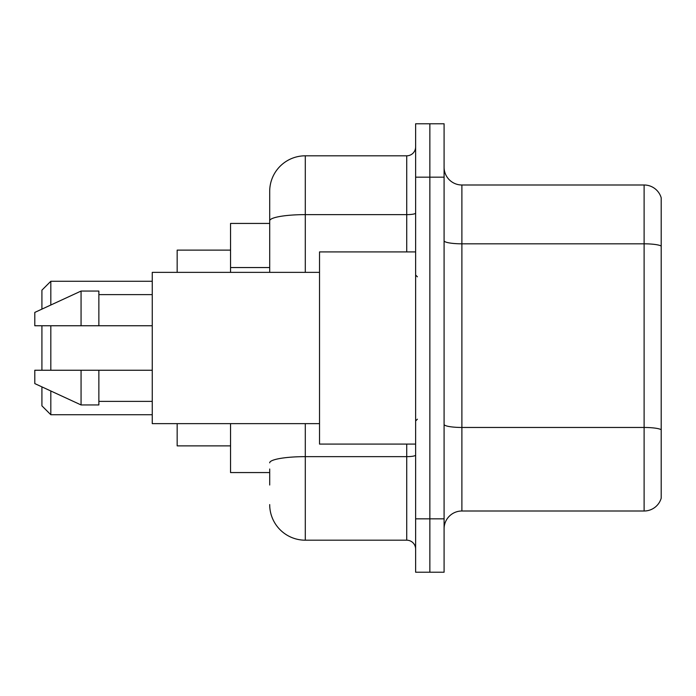 <?xml version="1.0" encoding="UTF-8"?>
<svg xmlns="http://www.w3.org/2000/svg" width="696" height="696" viewBox="0 0 696 696"><rect width="100%" height="100%" fill="white"/><g stroke="black" fill="none" stroke-linecap="round" stroke-linejoin="round"><path stroke-width="1.04" d="M269.7 255.093L269.7 220.815L269.7 223.433L230.55 223.433L230.55 272.371M269.7 472.567L230.55 472.567L230.55 423.629M269.7 485.025L269.7 469.008M415.625 518.833L415.625 572.225L429.858 572.225L429.858 518.833L429.858 572.225L444.091 572.225L444.091 518.833L429.858 518.833L429.858 177.167L429.858 518.833L415.625 518.833L415.625 177.167L429.858 177.167L429.858 123.775L429.858 177.167L444.091 177.167L444.091 518.833M444.091 177.167L444.091 123.775L415.625 123.775L415.625 177.167M305.292 423.629L305.292 540.192L406.725 540.192L406.725 444.091M269.7 272.371L269.7 191.4A35.592 35.592 0 0 1 305.292 155.808L406.725 155.808A8.9 8.9 0 0 0 415.625 146.908M269.7 191.4L269.7 210.975M415.625 549.092A8.9 8.9 0 0 0 406.725 540.192M305.292 540.192A35.592 35.592 0 0 1 269.7 504.6M444.091 528.803A17.791 17.791 0 0 1 461.892 511.003L644.113 511.003L644.113 184.997L461.892 184.997A17.791 17.791 0 0 1 444.091 167.197A17.791 17.791 0 0 0 461.892 184.997L461.892 511.003M661.2 197.803A17.791 17.791 0 0 0 644.113 184.997A17.791 17.791 0 0 1 661.2 197.803L661.2 498.197A17.791 17.791 0 0 1 644.113 511.003M661.2 246.288L661.2 439.829M41.917 325.754L41.917 370.246M41.917 386.88L41.917 405.838L50.817 414.729L152.25 414.729M50.817 325.754L50.817 370.246M50.817 390.987L50.817 414.729M177.167 423.629L177.167 445.875L230.55 445.875M230.55 250.125L177.167 250.125L177.167 272.371M41.917 309.12L41.917 290.162L50.817 281.271L50.817 305.013M415.625 251.909L319.525 251.909L319.525 444.091L415.625 444.091M319.525 272.371L152.25 272.371L152.25 423.629L319.525 423.629M81.067 325.754L34.8 325.754L34.8 312.408L81.067 291.058L81.067 325.754L152.25 325.754M81.067 291.058L98.867 291.058L98.867 325.754M152.25 370.246L98.867 370.246L98.867 404.941L81.067 404.941L81.067 370.246L34.8 370.246L34.8 383.592L81.067 404.941M34.8 370.246L46.58 370.246M98.867 370.246L81.067 370.246M269.7 267.551L230.55 267.551M415.625 455.106A8.9 1.549 0 0 1 406.725 456.646L305.292 456.646A35.592 6.177 180 0 0 269.7 462.831M305.292 155.808L305.292 214.629L406.725 214.629L406.725 155.808M269.7 220.815A35.592 6.177 180 0 1 305.292 214.629L305.292 272.371M406.725 251.909L406.725 214.629A8.9 1.549 0 0 0 415.625 213.089M661.2 246.036A17.791 3.088 180 0 0 644.113 243.817L461.892 243.817A17.791 3.088 -0 0 1 444.091 240.729M661.2 429.693A17.791 3.088 180 0 0 644.113 427.466L461.892 427.466A17.791 3.088 0 0 1 444.091 424.377M50.817 281.271L152.25 281.271M417.4 276.817L415.625 275.042M98.867 294.617L152.25 294.617M98.867 401.383L152.25 401.383M417.4 419.183L415.625 420.958"/></g></svg>
